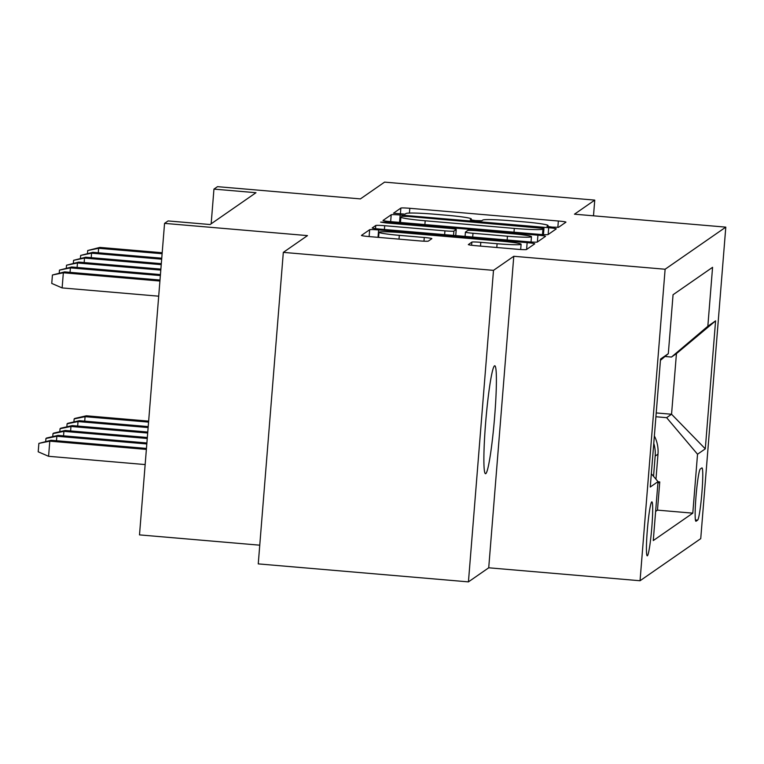 <?xml version="1.0" encoding="UTF-8"?>
<svg xmlns="http://www.w3.org/2000/svg" width="764" height="764" viewBox="0 0 764 764"><rect width="100%" height="100%" fill="white"/><g stroke="black" fill="none" stroke-linecap="round" stroke-linejoin="round"><path stroke-width="1.15" d="M552.296 227.137L558.551 227.3L565.914 222.19A8.308 0.535 4.6 0 0 565.943 222.152A8.308 0.535 4.6 0 0 558.35 221.006L409.81 208.295A8.308 0.535 4.6 0 0 400.871 208.066L393.489 213.204L405.063 214.159L406.009 213.5A26.587 1.719 4.6 0 1 434.64 214.226L447.016 215.286A26.587 1.719 4.6 0 1 471.302 218.953A26.587 1.719 4.6 0 1 471.207 219.077L470.232 219.765L475.542 220.567L481.807 220.729L482.762 220.07A26.587 1.719 4.6 0 1 511.383 220.786L523.76 221.846A26.587 1.719 4.6 0 1 548.046 225.523A26.587 1.719 4.6 0 1 547.95 225.647L546.986 226.335L552.296 227.137M485.808 473.632A54.168 4.24 94.9 0 0 494.509 418.366A54.168 4.24 94.9 0 0 494.757 365.775A54.168 4.24 94.9 0 0 494.48 365.87A54.168 4.24 94.9 0 0 485.77 421.136A54.168 4.24 94.9 0 0 485.522 473.728A54.168 4.24 94.9 0 0 485.808 473.632M647.394 555.781A27.084 2.12 94.9 0 0 651.749 528.144A27.084 2.12 94.9 0 0 651.873 501.852A27.084 2.12 94.9 0 0 651.73 501.9A27.084 2.12 94.9 0 0 647.375 529.538A27.084 2.12 94.9 0 0 647.251 555.829A27.084 2.12 94.9 0 0 647.394 555.781M468.361 244.528A8.308 0.535 4.6 0 0 468.332 244.566A8.308 0.535 4.6 0 0 475.924 245.712L517.591 249.284A8.308 0.535 4.6 0 0 526.539 249.503L534.714 243.84A8.308 0.535 4.6 0 0 534.743 243.802A8.308 0.535 4.6 0 0 527.15 242.646L378.61 229.935A8.308 0.535 4.6 0 0 369.661 229.716L361.496 235.379A8.308 0.535 4.6 0 0 361.458 235.427A8.308 0.535 4.6 0 0 369.05 236.573L419.388 240.88A8.308 0.535 4.6 0 0 428.337 241.099L431.832 238.674A8.308 0.535 4.6 0 0 431.861 238.635A8.308 0.535 4.6 0 0 424.278 237.489L399.314 235.35A22.223 1.432 4.6 0 1 379.011 232.285A22.223 1.432 4.6 0 1 403.02 232.781L500.802 241.147A22.223 1.432 4.6 0 1 521.105 244.222A22.223 1.432 4.6 0 1 497.097 243.726L480.804 242.331A8.308 0.535 4.6 0 0 471.856 242.102L468.351 244.614M593.494 215.82L594.755 200.111L384.569 182.128L360.407 198.898L217.482 186.664L213.949 189.109L255.988 192.709L210.119 224.53L168.09 220.93L164.556 223.374L139.497 534.886L259.76 545.181M493.496 270.361L468.437 581.872L488.721 567.795L513.78 256.284L493.496 270.361L283.32 252.378L307.481 235.608L164.556 223.374M513.78 256.284L665.119 269.234L725.8 227.137L700.741 538.649L640.051 580.745L665.119 269.234M594.755 200.111L574.471 214.187L725.8 227.137M539.136 234.338A8.308 0.535 4.6 0 0 548.074 234.567L556.249 228.894A8.308 0.535 4.6 0 0 556.278 228.856A8.308 0.535 4.6 0 0 548.695 227.71L400.145 214.999A8.308 0.535 4.6 0 0 391.206 214.77L383.031 220.443A8.308 0.535 4.6 0 0 383.003 220.481A8.308 0.535 4.6 0 0 390.595 221.627L539.136 234.338M545.486 236.362L537.312 242.035A8.308 0.535 4.6 0 1 528.363 241.806L379.823 229.095A8.308 0.535 4.6 0 1 372.23 227.949A8.308 0.535 4.6 0 1 372.259 227.911L375.764 225.485A8.308 0.535 4.6 0 1 384.703 225.714L444.944 230.862A8.308 0.535 4.6 0 0 453.892 231.091L456.213 229.487A8.308 0.535 4.6 0 0 456.242 229.439A8.308 0.535 4.6 0 0 448.649 228.293L385.935 222.926L380.625 222.123L386.899 222.257L537.923 235.178A8.308 0.535 4.6 0 1 545.515 236.324A8.308 0.535 4.6 0 1 545.486 236.362M468.437 581.872L258.251 563.889L283.32 252.378M701.829 467.94L700.273 469.01A26.234 2.053 94.9 0 0 696.061 495.788A26.234 2.053 94.9 0 0 695.937 521.258A26.234 2.053 94.9 0 0 696.08 521.21L697.627 520.141A26.234 2.053 94.9 0 0 701.849 493.363A26.234 2.053 94.9 0 0 701.963 467.893A26.234 2.053 94.9 0 0 701.829 467.94M651.329 473.728L658.024 481.635L653.277 540.568L692.795 513.16L697.532 454.227L666.619 417.669L655.913 416.752M658.024 481.635L650.26 487.021L660.554 359.051L668.319 353.665L673.055 294.732L712.573 267.314L707.836 326.247L715.591 320.87L705.296 448.84L697.532 454.227M653.545 476.335L655.168 456.098A33.855 33.683 -124.8 0 0 653.774 443.387M655.97 479.209L657.995 454.141A33.855 33.683 -124.8 0 0 654.366 435.957M655.627 511.422L657.479 510.132L659.752 481.931L657.89 483.22M666.619 417.669L671.556 414.241L676.436 353.627L671.489 357.046L707.836 326.247M656.219 412.932L671.556 414.241L705.296 448.84M664.976 356.492L671.489 357.046M488.721 567.795L640.051 580.745M213.949 189.109L211.16 223.804M658.014 481.778L659.752 481.931M657.479 510.132L692.795 513.16M668.319 353.665L660.449 360.331M676.436 353.627L715.591 320.87M543.939 228.436L408.253 216.441L401.998 216.288L400.995 216.986A26.587 1.719 4.6 0 0 400.899 217.11A26.587 1.719 4.6 0 0 425.185 220.786L514.306 228.407A26.587 1.719 4.6 0 0 542.937 229.133L543.939 228.436L543.443 234.634L543.958 228.407M507.458 236.219A22.223 1.432 4.6 0 0 531.467 236.716A22.223 1.432 4.6 0 0 511.164 233.641L476.707 230.699A8.308 0.535 4.6 0 0 467.769 230.47L465.448 232.084A8.308 0.535 4.6 0 0 465.419 232.122A8.308 0.535 4.6 0 0 473.002 233.268L507.458 236.219L507.153 239.992M73.917 421.919L74.156 418.911L74.862 418.424L86.351 415.788L85.081 416.676L148.569 422.11M74.156 418.911L85.081 416.676L84.718 421.155M86.351 415.788L148.646 421.126M87.468 253.533L87.707 250.525L98.623 248.29L99.893 247.412L162.197 252.741M98.26 252.769L98.623 248.29L162.121 253.724M87.707 250.525L99.893 247.412M66.86 426.809L67.098 423.8L67.805 423.313L79.294 420.687L78.023 421.566L148.13 427.563M67.098 423.8L78.023 421.566L77.661 426.045M79.294 420.687L148.206 426.589M59.802 431.708L60.05 428.699L60.748 428.212L72.236 425.586L70.966 426.465L147.691 433.026M60.05 428.699L70.966 426.465L70.603 430.944M72.236 425.586L147.767 432.042M52.745 436.607L52.993 433.599L53.7 433.102L65.179 430.476L63.909 431.354L147.251 438.488M52.993 433.599L63.909 431.354L63.546 435.833M65.179 430.476L147.328 437.505M45.687 441.496L45.935 438.488L46.642 438.001L58.121 435.375L56.851 436.254L146.812 443.951M45.935 438.488L56.851 436.254L56.488 440.732M58.121 435.375L146.889 442.967M80.411 258.433L80.65 255.424L91.565 253.18L92.836 252.301L161.758 258.203M91.212 257.659L91.565 253.18L161.681 259.187M80.65 255.424L92.836 252.301M73.354 263.322L73.592 260.314L84.508 258.079L85.778 257.201L161.319 263.666M84.155 262.558L84.508 258.079L161.233 264.65M73.592 260.314L85.778 257.201M66.296 268.221L66.535 265.213L77.46 262.978L78.73 262.09L160.879 269.119M77.097 267.457L77.46 262.978L160.793 270.103M66.535 265.213L78.73 262.09M59.239 273.111L59.477 270.103L70.403 267.868L71.673 266.989L160.44 274.582M70.04 272.347L70.403 267.868L160.354 275.565M59.477 270.103L71.673 266.989M48.581 456.299L38.2 451.801L38.878 443.387L51.064 440.265L49.794 441.153L48.581 456.299L145.15 464.569M38.878 443.387L49.794 441.153L146.373 449.413M51.064 440.265L146.449 448.43M159.915 281.028L63.345 272.767L62.123 287.923L51.751 283.425L52.429 275.002L63.345 272.767L64.615 271.879L160.001 280.044M62.123 287.923L158.702 296.184M52.429 275.002L64.615 271.879M655.168 456.098L657.995 454.141M695.421 519.95L697.627 520.141M547.874 226.612L547.95 225.647M471.13 220.042L471.207 219.077M400.374 214.121L400.871 208.066M409.428 213.06L409.81 208.295M557.844 227.395L558.35 221.006M390.652 221.636L391.206 214.77M399.553 222.391L400.145 214.999M548.141 234.519L548.695 227.71M424.879 224.559L425.185 220.786M514 232.189L514.306 228.407M542.497 234.577L542.937 229.133M375.506 228.646L375.764 225.485M384.397 229.487L384.703 225.714M444.638 234.643L444.944 230.862M453.549 235.407L453.892 231.091M456.242 229.439L455.745 235.598L456.213 229.487M386.842 223.002L386.899 222.257M537.379 241.987L537.923 235.178M472.696 237.05L473.002 233.268M471.608 245.263L471.856 242.102M480.499 246.103L480.804 242.331M496.801 247.498L497.097 243.726M399.009 239.132L399.314 235.35M423.972 241.185L424.278 237.489M369.117 236.573L369.661 229.716M378.018 237.337L378.61 229.935M526.606 249.465L527.15 242.646M547.96 226.621L548.046 225.523M471.207 220.061L471.302 218.953M400.47 222.477L400.899 217.11M531.037 242.007L531.467 236.716M465.075 236.391L465.419 232.122M520.685 249.503L521.105 244.222M378.6 237.384L379.011 232.285"/></g></svg>
